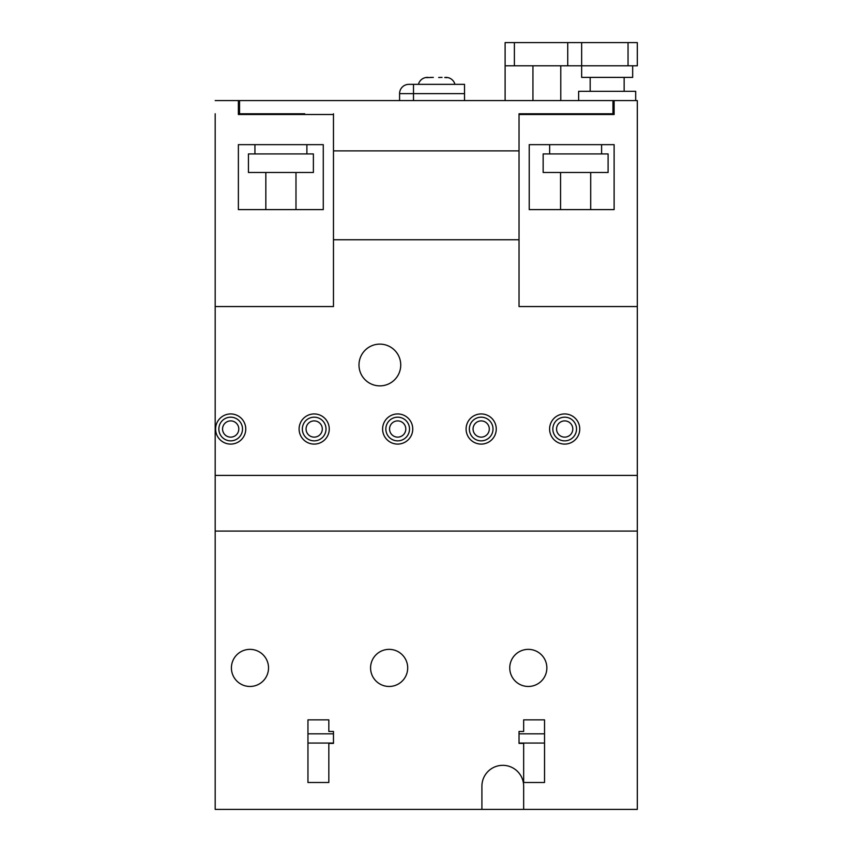 <?xml version="1.0" encoding="UTF-8"?>
<svg xmlns="http://www.w3.org/2000/svg" width="852" height="852" viewBox="0 0 852 852"><rect width="100%" height="100%" fill="white"/><g stroke="black" fill="none" stroke-linecap="round" stroke-linejoin="round"><path stroke-width="1.28" d="M230.679 437.129A8.115 8.115 0 0 0 238.794 429.014A8.115 8.115 0 0 0 230.679 420.899A8.115 8.115 0 0 0 222.564 429.014A8.115 8.115 0 0 0 230.679 437.129M314.175 437.129A8.115 8.115 0 0 0 322.301 429.014A8.115 8.115 0 0 0 314.175 420.899A8.115 8.115 0 0 0 306.06 429.014A8.115 8.115 0 0 0 314.175 437.129M397.682 437.129A8.115 8.115 0 0 0 405.797 429.014A8.115 8.115 0 0 0 397.682 420.899A8.115 8.115 0 0 0 389.556 429.014A8.115 8.115 0 0 0 397.682 437.129M481.178 437.129A8.115 8.115 0 0 0 489.293 429.014A8.115 8.115 0 0 0 481.178 420.899A8.115 8.115 0 0 0 473.062 429.014A8.115 8.115 0 0 0 481.178 437.129M564.674 437.129A8.115 8.115 0 0 0 572.8 429.014A8.115 8.115 0 0 0 564.674 420.899A8.115 8.115 0 0 0 556.558 429.014A8.115 8.115 0 0 0 564.674 437.129M446.725 77.681L444.723 77.489M454.947 84.348A9.276 9.276 0 0 0 445.969 77.394L445.394 77.394M446.725 77.489L445.777 77.394M438.695 77.489L442.039 77.394M426.341 77.617L433.338 77.394M427.981 77.394L427.406 77.394A9.276 9.276 0 0 0 418.428 84.348M431.325 77.394L430.548 77.394M249.316 113.774L249.316 114.498M560.776 65.796L560.776 100.589M560.776 113.774L560.776 114.498M505.108 65.796L637.317 65.796L637.317 42.6L505.108 42.6L505.108 100.589M532.937 65.796L532.937 100.589M532.937 113.774L532.937 114.498M581.65 42.6L581.65 77.394L632.674 77.394L632.674 65.796M567.73 42.6L567.73 65.796M590.18 77.394L590.18 91.313M624.143 77.394L624.143 91.313M578.636 100.589L578.636 91.313L635.688 91.313L635.688 100.589M215.183 113.774L215.183 306.55L333.473 306.55L333.473 114.498L238.379 114.498L238.379 100.589L637.317 100.589L637.317 475.405L215.183 475.405L215.183 809.4L523.66 809.4L523.66 786.204A20.874 20.874 0 0 0 502.786 765.33A20.874 20.874 0 0 0 481.912 786.204L481.912 809.4M585.132 113.774L585.132 114.498M549.646 144.659L549.646 153.935M601.608 144.659L601.608 153.935M560.552 172.487L560.552 209.603L529.23 209.603L614.122 209.603L614.122 144.659L529.23 144.659L529.23 209.603L529.23 144.659M590.702 172.487L590.702 209.603L614.122 209.603M543.15 153.935L608.094 153.935L608.094 172.487L543.15 172.487L543.15 153.935M254.94 144.659L254.94 153.935M306.89 144.659L306.89 153.935M265.835 172.487L265.835 209.603L238.379 209.603L238.379 144.659L323.27 144.659L323.27 209.603L238.379 209.603M295.985 172.487L295.985 209.603L323.27 209.603L323.27 144.659M248.443 153.935L313.387 153.935L313.387 172.487L248.443 172.487L248.443 153.935M239.54 114.498L239.54 113.774L304.707 113.774M239.54 100.589L239.54 113.774L238.379 113.774M333.473 113.774L333.473 150.879L519.028 150.879L519.028 113.774L612.961 113.774L612.961 100.589M239.54 114.317L249.316 114.317M560.776 114.317L585.132 114.317M464.521 93.624L399.577 93.624A9.276 9.276 0 0 1 408.853 84.348L464.521 84.348L464.521 100.589M399.577 93.624L399.577 100.589M379.864 385.871A20.874 20.874 0 0 1 358.99 364.997A20.874 20.874 0 0 1 379.864 344.123A20.874 20.874 0 0 1 400.738 364.997A20.874 20.874 0 0 1 379.864 385.871M564.674 417.182A11.832 11.832 0 0 0 552.841 429.014A11.832 11.832 0 0 0 564.674 440.857A11.832 11.832 0 0 0 576.516 429.014A11.832 11.832 0 0 0 564.674 417.182M564.674 413.944A15.08 15.08 0 0 0 549.604 429.014A15.08 15.08 0 0 0 564.674 444.094A15.08 15.08 0 0 0 579.754 429.014A15.08 15.08 0 0 0 564.674 413.944M481.178 417.182A11.832 11.832 0 0 0 469.345 429.014A11.832 11.832 0 0 0 481.178 440.857A11.832 11.832 0 0 0 493.01 429.014A11.832 11.832 0 0 0 481.178 417.182M481.178 413.944A15.08 15.08 0 0 0 466.097 429.014A15.08 15.08 0 0 0 481.178 444.094A15.08 15.08 0 0 0 496.258 429.014A15.08 15.08 0 0 0 481.178 413.944M397.682 417.182A11.832 11.832 0 0 0 385.839 429.014A11.832 11.832 0 0 0 397.682 440.857A11.832 11.832 0 0 0 409.514 429.014A11.832 11.832 0 0 0 397.682 417.182M397.682 413.944A15.08 15.08 0 0 0 382.601 429.014A15.08 15.08 0 0 0 397.682 444.094A15.08 15.08 0 0 0 412.751 429.014A15.08 15.08 0 0 0 397.682 413.944M314.175 417.182A11.832 11.832 0 0 0 302.343 429.014A11.832 11.832 0 0 0 314.175 440.857A11.832 11.832 0 0 0 326.018 429.014A11.832 11.832 0 0 0 314.175 417.182M314.175 413.944A15.08 15.08 0 0 0 299.105 429.014A15.08 15.08 0 0 0 314.175 444.094A15.08 15.08 0 0 0 329.255 429.014A15.08 15.08 0 0 0 314.175 413.944M230.679 417.182A11.832 11.832 0 0 0 218.847 429.014A11.832 11.832 0 0 0 230.679 440.857A11.832 11.832 0 0 0 242.511 429.014A11.832 11.832 0 0 0 230.679 417.182M230.679 413.944A15.08 15.08 0 0 0 215.599 429.014A15.08 15.08 0 0 0 230.679 444.094A15.08 15.08 0 0 0 245.759 429.014A15.08 15.08 0 0 0 230.679 413.944M249.977 649.362A18.552 18.552 0 0 0 231.414 667.915A18.552 18.552 0 0 0 249.977 686.467A18.552 18.552 0 0 0 268.529 667.915A18.552 18.552 0 0 0 249.977 649.362M389.14 649.362A18.552 18.552 0 0 0 370.577 667.915A18.552 18.552 0 0 0 389.14 686.467A18.552 18.552 0 0 0 407.693 667.915A18.552 18.552 0 0 0 389.14 649.362M528.304 649.362A18.552 18.552 0 0 0 509.752 667.915A18.552 18.552 0 0 0 528.304 686.467A18.552 18.552 0 0 0 546.856 667.915A18.552 18.552 0 0 0 528.304 649.362M238.379 100.589L215.183 100.589M333.473 239.753L519.028 239.753M215.183 306.55L215.183 475.405M523.66 719.865L544.534 719.865L544.534 782.498L523.66 782.498L523.66 743.391L519.028 743.391L519.028 731.463L523.66 731.463L523.66 719.865M328.829 719.865L307.955 719.865L307.955 782.498L328.829 782.498L328.829 743.391L333.473 743.391L333.473 731.463L328.829 731.463L328.829 719.865M637.317 475.405L637.317 809.4L523.66 809.4M637.317 531.073L215.183 531.073M238.379 114.498L323.27 114.498M637.317 306.55L519.028 306.55L519.028 114.498L614.122 114.498L529.23 114.498M614.122 114.498L614.122 100.589M628.041 42.6L628.041 65.796M514.384 42.6L514.384 65.796M413.497 84.348L413.497 100.589M333.473 733.838L307.955 733.838M333.473 743.061L307.955 743.061M519.028 743.061L544.534 743.061M519.028 733.838L544.534 733.838"/></g></svg>
